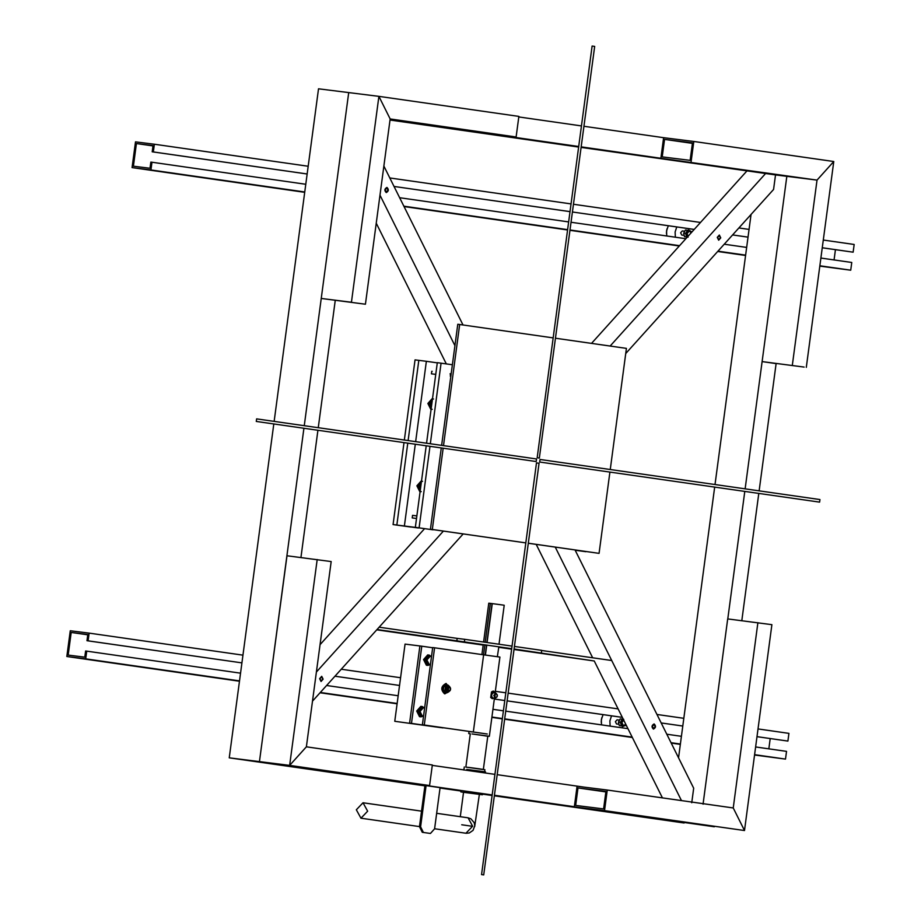 <?xml version="1.0" encoding="UTF-8"?>
<svg xmlns="http://www.w3.org/2000/svg" width="921" height="921" viewBox="0 0 921 921"><rect width="100%" height="100%" fill="white"/><g stroke="black" fill="none" stroke-linecap="round" stroke-linejoin="round"><path stroke-width="1.38" d="M463.862 791.312L482.592 793.741L482.454 794.765L478.978 794.374M463.724 792.336L482.454 794.765M463.539 792.313L460.834 791.887L460.972 790.851M465.98 792.624L479.369 794.363L474.683 826.551M483.398 772.696L467.995 770.497M485.367 772.903L485.505 771.867L466.774 769.438M367.652 811.194L363.024 802.767L356.335 809.778L360.963 818.205L367.652 811.194M436.658 813.312L468.075 817.813L472.623 826.229L465.934 833.24M491.756 693.789L491.733 695.24M483.513 654.796L484.837 644.827M485.183 642.259L490.375 603.37L492.251 603.635M485.194 655.015L486.495 645.264M486.864 642.501L492.044 603.612M499.009 644.24L504.213 605.258L502.567 604.993L492.263 603.612L487.071 642.524M486.725 645.103L485.402 655.05M472.208 826.275L461.72 824.767M483.594 642.029L488.775 603.197L490.375 603.37M434.585 647.797L432.697 647.555L422.394 724.746L473.325 732.011L483.629 654.819L434.585 647.797L424.282 724.988M486.323 733.887L422.394 724.746M497.305 695.033L497.317 695.931C493.345 702.458 495.21 688.528 497.317 695.931L497.098 696.737M497.294 694.929L495.866 693.099L493.794 695.424L495.199 698.256L497.052 696.84M495.866 693.099L493.219 692.776L491.158 695.102L492.562 697.922L495.222 698.256M493.149 692.834L493.76 691.164L494.681 693.041M493.529 692.88L493.76 691.164M492.298 698.636L490.697 697.508L491.503 691.901L493.172 691.084L492.954 692.799M491.423 692.58L493.172 691.084M491.791 692.627L491.077 697.554L492.113 698.625M493.967 698.095L492.482 698.671M427.689 664.283L428.323 664.133L427.689 664.283M429.278 656.42L428.702 656.12L429.278 656.42M428.023 664.363L425.767 659.85L429.117 656.132L429.808 656.362L429.082 656.132L425.767 659.85L428.023 664.363L428.806 664.317L428.058 664.375M429.255 655.107L425.076 659.747L427.885 665.399L430.291 664.525L427.885 665.399L425.076 659.747L429.221 655.096L431.281 656.535L427.701 654.912L429.221 655.096M426.423 665.215L423.568 659.563L427.701 654.912L423.568 659.563L426.377 665.204L427.931 665.399L426.423 665.215M422.946 707.835L422.221 707.593L418.905 711.311L421.15 715.824L421.945 715.778M421.841 707.581L422.417 707.881M421.45 715.605L420.816 715.755M423.418 715.985L421.024 716.86L418.203 711.208L422.348 706.557L424.42 707.996M422.348 706.557L420.839 706.372L416.695 711.024L419.504 716.665L421.058 716.86M487.29 734.014L473.325 732.011L483.629 654.819L499.919 657.064L495.118 693.006M469.042 731.435L471.345 731.884M432.674 647.751L421.783 646.197L411.48 723.388L443.024 727.901L409.592 723.146L419.895 645.955L405.056 644.101L394.764 721.293L441.136 727.671L394.764 721.293M411.48 723.388L409.592 723.146L419.895 645.955L421.783 646.197M429.198 664.375L426.86 659.989L430.072 656.385C425.479 656.005 426.17 665.641 429.036 664.363L429.198 664.375M450.496 688.54L450.519 689.334C449.483 691.372 448.723 691.268 448.251 689.012C449.298 686.974 450.047 687.078 450.519 689.334L448.826 691.199L447.698 688.931L449.356 687.078L450.507 688.62M444.935 690.543L445.453 686.675L443.818 686.467L443.3 690.336L445.315 692.592L446.95 692.799L444.935 690.543L443.3 690.336M445.453 686.675L447.986 685.074L446.351 684.867L443.818 686.467M448.377 685.673L446.938 685.903L445.419 688.632L446.167 691.694L448.435 692.016L446.95 692.799M447.986 685.074L449.218 686.226M449.54 687.112L448.918 686.824C446.754 688.045 446.558 689.541 448.331 691.326L449.022 691.199M444.785 693.824L444.544 693.801C440.491 689.725 440.952 686.295 445.925 683.509L446.063 683.532M450.519 688.16L445.925 683.509M446.305 683.555C441.332 686.341 440.871 689.771 444.924 693.847L450.231 690.428M466.038 767.124L483.214 769.415M482.144 769.265C485.885 769.806 485.701 769.829 481.591 769.323L467.603 767.32L482.144 769.265M486.599 735.891C490.34 736.432 490.156 736.455 486.046 735.948L472.047 733.945L486.599 735.891M494.439 698.153L489.339 736.316L487.658 736.144M470.297 733.83L468.754 733.577L469.031 731.516M423.407 832.446L420.598 826.805L426.089 785.625L424.961 785.486L419.469 826.655L422.279 832.308L430.406 833.447L422.279 832.308M426.089 785.625L440.088 787.639L434.597 828.808L430.452 833.459L429.359 833.321M575.188 550.24L585.86 551.702L575.153 550.171M420.298 490.145L419.09 486.104L421.311 482.546M421.461 481.453L418.387 486L420.149 491.238M421.242 491.653L419.7 491.457L416.879 485.816L421.024 481.165L422.532 481.349M432.294 400.209L430.072 403.755L431.281 407.796M431.143 408.901L429.382 403.663L432.444 399.115M433.526 399.012L432.007 398.816L427.874 403.467L430.683 409.12L432.237 409.315M420.413 485.217L420.471 488.855M431.327 404.411L432.133 401.464M412.585 517.97C412.965 515.184 412.965 515.184 412.585 517.97C412.965 515.184 412.965 515.184 412.585 517.97L416.522 518.465M412.217 517.924L412.55 515.357M432.156 371.301C431.788 374.099 431.788 374.099 432.156 371.301C431.788 374.099 431.788 374.099 432.156 371.301L432.145 371.301M431.788 371.255L431.442 373.834M418.387 527.986L396.847 525.039L418.548 527.802M404.354 440.031L415.037 359.881L418.813 360.353L408.118 440.572L418.813 360.353L426.365 361.297L415.647 441.643M415.302 444.221L404.388 525.983M393.071 524.567L410.835 527.042L396.847 525.039L407.773 443.139L396.847 525.039L393.071 524.567L404.008 442.598M426.365 361.297L437.279 362.862M450.311 376.194L450.645 373.615L451.152 373.961L450.116 373.776L450.841 376.021M431.65 520.1L431.926 518.051M426.561 443.208L437.314 362.667L452.384 364.751M415.336 527.342L433.1 529.828L415.336 527.342L426.216 445.787M441.078 363.139L430.326 443.749M429.98 446.317L419.113 527.814M537.588 457.806L539.338 458.048L537.173 457.76L592.111 46.05L594.264 46.349M539.338 458.048L594.678 46.395M481.971 874.651L483.709 874.904L481.556 874.605L536.483 462.906L538.647 463.194M483.709 874.904L539.061 463.24M714.316 826.77L574.336 806.842L604.533 810.618L607.261 790.034L577.076 786.258L574.336 806.842M759.134 490.847L776.115 363.599L762.116 361.585L786.833 176.325L817.031 180.102L833.77 161.52L817.031 180.102L775.517 174.909L786.833 176.325L745.135 488.844M727.786 618.912L744.79 491.411M741.808 620.673L758.789 493.426M678.547 757.822L714.673 487.105M715.018 484.527L751.052 214.455M691.74 802.755L693.686 788.203L575.038 549.952M463.01 324.975L383.873 166.056M681.471 800.591L555.248 547.109M654.117 723.941C656.143 725.978 655.913 727.694 653.426 729.087L653.426 729.087C651.4 727.049 651.631 725.334 654.117 723.941L655.522 726.773L653.45 729.098L652.022 726.266L654.094 723.941M662.429 797.885L594.252 660.99L514.206 649.524M592.663 657.79L536.195 544.38M446.305 363.887L376.24 223.193M386.279 192.581L384.851 189.749L386.924 187.424C388.973 189.473 388.743 191.188 386.256 192.581C384.23 190.532 384.46 188.817 386.947 187.435L388.351 190.256L386.256 192.581M454.928 345.663L379.982 195.16M84.778 657.168L85.607 650.997L86.735 651.135L85.699 658.86L66.83 656.5L70.272 630.77L89.141 633.118L88.105 640.843L86.977 640.705L87.794 634.523L71.193 632.451L68.177 655.096L84.778 657.168M768.839 748.842L770.209 738.573M87.76 634.822L71.193 632.451M756.993 736.65L787.904 741.083L756.993 736.673M682.795 726.047L661.186 722.95L682.795 726.024M622.343 717.39L507.344 700.916M494.324 699.027L504.777 700.524L494.312 699.051M334.979 676.21L399.541 685.454L334.956 676.221M88.105 640.843L241.924 662.878L86.977 640.705M622.331 717.367L507.356 700.893M787.904 741.083L788.929 733.369L758.018 728.937M683.819 718.311L656.961 714.466M618.118 708.894L508.38 693.179M505.813 692.811L495.348 691.314M400.577 677.729L341.254 669.233M242.948 655.153L89.141 633.118M754.598 754.667L785.498 759.1L754.552 755.013M680.343 744.375L671.213 743.074M632.359 737.502L504.904 719.243M502.336 718.875L491.872 717.378M397.101 703.805L320.048 692.765M239.472 681.229L66.83 656.5M680.389 744.041L671.018 742.694M632.174 737.134L504.95 718.91M502.382 718.541L491.918 717.045M397.135 703.471L320.324 692.465M239.518 680.884L85.699 658.86M785.498 759.1L786.534 751.375L755.623 746.954M681.425 736.316L666.804 734.221M627.961 728.661L505.974 711.185M503.407 710.816L492.942 709.32M398.171 695.746L326.61 685.5M240.554 673.17L86.735 651.135M823.293 240.047L854.17 244.468L853.134 252.181L822.257 247.784M748.025 237.146L732.598 234.936L748.025 237.123M694.204 229.444L572.586 212.014L694.227 229.421M570.007 211.646L394.015 186.445L570.018 211.623M307.154 174L152.207 151.804L153.335 151.942L154.371 144.229L135.502 141.869L132.071 167.599L150.94 169.959L151.965 162.234L150.837 162.096L150.008 168.267L133.407 166.194L136.423 143.549L153.036 145.622L152.207 151.804M152.99 145.921L136.423 143.549M835.439 249.672L834.069 259.941M819.863 265.778L850.728 270.198L851.764 262.473L820.887 258.053M746.655 247.415L724.24 244.215M685.857 238.712L571.216 222.283M568.637 221.926L399.633 197.716M305.784 184.269L151.965 162.234M745.63 255.14L717.966 251.18M679.571 245.677L570.18 230.008M567.612 229.64L403.847 206.189M304.747 191.982L150.94 169.959M850.728 270.198L819.817 266.111M745.584 255.474L717.689 251.479M679.295 245.988L570.134 230.342M567.566 229.974L404.043 206.557M304.701 192.328L132.071 167.599M749.061 229.41L738.895 227.948M700.501 222.456L573.61 204.278M571.043 203.909L389.79 177.949M308.19 166.252L154.371 144.229M853.134 252.181L822.269 247.761M307.154 173.977L153.335 151.942M388.006 190.198L386.325 192.063L385.208 189.807L386.878 187.942L388.006 190.198M365.43 304.218L321.245 298.439L365.43 304.218L390.159 118.947L378.899 96.36L318.516 88.807L348.714 92.584L321.245 298.439M351.35 302.226L323.421 298.726L351.35 302.226M351.442 302.215L378.899 96.36L348.714 92.584L304.264 425.686M516.117 136.987L390.159 118.947L378.899 96.36L518.868 116.403L516.117 136.987L390.078 119.488L578.699 146.508M323.121 679.157L321.049 681.482L319.622 678.65L321.717 676.325L323.121 679.157L321.049 681.482L319.622 678.65L321.717 676.325L323.121 679.157M322.776 679.099L321.095 680.964L319.967 678.696L321.648 676.843L322.776 679.099M317.192 559.542L289.643 765.386L259.446 761.609L429.577 785.555L432.34 764.971L306.382 746.816L331.18 561.557L286.995 555.766L259.446 761.609L303.918 428.265M429.577 785.555L289.643 765.386L306.382 746.816L289.643 765.386L229.248 757.833L273.802 423.948M626.487 725.725L623.241 725.322L621.836 722.49L623.724 720.153M655.176 726.715L653.496 728.58L652.379 726.312L654.048 724.459L655.176 726.715M601.735 717.781L601.183 722.168M619.292 720.118L617.047 719.831L615.389 721.696L616.517 723.952L618.774 724.24M620.455 722.306L621.318 725.84L623.943 726.208L621.928 725.967L619.303 725.587L618.44 722.052L620.201 718.898L622.216 719.151L620.455 722.306L618.44 722.052M621.318 725.84L619.303 725.587M623.943 726.208L625.048 724.666L622.849 726.059L621.111 724.102L621.548 720.752L623.747 719.359L622.216 719.151M611.544 715.847L609.875 720.901L610.128 726.105M622.101 727.82L622.907 726.082M603.059 714.627L601.309 719.831L601.517 724.873M703.057 804.183L727.694 618.912L771.89 624.668L744.502 830.535L733.243 807.959L744.502 830.535L604.533 810.618M757.891 622.677L733.243 807.959L607.261 790.034M605.926 791.438L603.6 808.926L575.671 805.438L577.997 787.939L605.926 791.438M577.997 787.939L605.868 791.91M540.04 459.464L539.694 462.043L540.04 459.464L819.966 499.562L819.598 502.129L539.683 462.031M688.045 236.271L687.066 233.589L689.138 231.263L692.212 231.655M720.752 237.871L718.691 240.197L717.263 237.365L719.347 235.039L720.752 237.871L718.691 240.197L717.263 237.365L719.347 235.039L720.752 237.871M720.406 237.814L718.737 239.679L717.609 237.411L719.278 235.557L720.406 237.814M762.116 361.585L776.115 363.599M804.125 367.076L764.303 361.884L804.125 367.076M792.313 365.361L817.031 180.102L660.875 158.274L663.615 137.69L693.812 141.466L691.061 162.05M806.301 367.364L833.77 161.52L693.812 141.466M666.965 228.88L666.413 233.266M684.533 231.217L682.277 230.929L680.619 232.794L681.747 235.051L684.004 235.339M687.319 237.077L684.533 236.685L683.67 233.151L685.431 229.997L687.446 230.25L685.685 233.404L683.67 233.151M685.685 233.404L686.548 236.939L684.533 236.685M687.446 230.25L688.977 230.469L690.727 232.414L690.071 230.618L686.79 231.85L686.341 235.2L688.091 237.158L686.548 236.939M689.046 231.263L688.655 228.638M676.774 226.946L675.116 232L675.358 237.204M668.301 225.726L666.539 230.929L666.746 235.972M690.14 160.369L692.477 142.87L664.548 139.382L662.211 156.881L690.14 160.369M664.548 139.382L692.408 143.365M660.875 158.274L581.278 146.876M484.814 645.057L486.702 645.299M498.814 646.968L497.352 656.661M514.263 649.04L594.252 660.99M512.041 646.105L464.725 639.324L464.38 641.902L511.696 648.672M464.38 641.902L377.034 629.527L379.13 627.201L457.173 638.38L456.828 640.958M511.639 649.155L498.606 647.279M483.18 645.08L376.758 629.826M541.686 650.491L611.717 660.518L613.121 663.339M464.725 639.324L457.173 638.38M541.352 652.92L541.698 650.353L514.609 646.473M443.508 445.637L459.671 324.503L553.164 337.892M555.731 338.26L626.418 348.38L610.255 469.526M441.274 447.94L430.429 529.23L525.81 542.895L432.317 529.471L443.162 448.205M609.909 472.093L599.064 553.36L528.389 543.229M528.378 543.263L599.064 553.36M459.671 324.503L457.783 324.261L441.62 445.361M432.317 529.471L430.429 529.23M256.625 418.871L256.28 421.438L256.625 418.871L536.552 458.969L536.183 461.536L256.268 421.438M300.937 557.504L317.918 430.268M318.263 427.701L335.244 300.442M274.147 421.381L318.516 88.807M424.903 785.855L229.248 757.833L259.446 761.609M440.031 788.031L460.949 791.024M482.535 794.121L492.113 795.491M494.681 795.859L684.119 822.994M432.283 765.386L494.934 774.365M497.501 774.722L584.236 787.156M406.552 782.677L492.182 794.95M494.75 795.318L574.359 806.715M518.788 116.944L581.45 125.924M584.018 126.292L663.615 137.69M390.009 120.029L578.63 147.049M581.197 147.418L775.517 174.909L773.571 189.461L625.727 353.537M312.495 701.146L463.182 533.927M591.524 343.383L746.747 171.133M320.059 644.654L424.569 528.666M316.398 672.019L443.392 531.095M610.128 346.054L765.616 173.493M481.165 772.282L469.226 770.681M423.234 707.846L419.999 711.449L422.175 715.824L423.568 715.997M447.272 692.304L447.79 692.373C445.154 689.725 445.442 687.492 448.677 685.685L448.113 685.615M449.011 686.283C446.305 687.791 446.052 689.656 448.262 691.878C450.956 690.359 451.209 688.494 449.011 686.283M484.987 735.867L487.105 736.121M470.297 733.841L465.853 767.089L466.544 767.147M468.662 767.4L480.451 768.989M420.598 826.805L419.469 826.655M421.15 483.767L420.402 488.706M431.454 406.541L432.03 401.579M463.758 770.014L463.896 768.989M363.104 802.778L421.53 811.148M360.894 818.193L419.469 826.586M434.597 828.75L466.176 833.275L469.307 832.952L473.049 830.374L474.752 825.792L474.223 822.706L470.884 818.792L468.064 817.813M460.281 816.697L463.551 792.187M481.913 654.578L483.249 644.596M431.5 656.558L430.072 656.385M429.082 664.363L430.429 664.536M426.665 661.762L427.102 658.319M424.627 708.019L423.2 707.846C419.297 709.066 418.963 711.726 422.209 715.836M419.803 713.222L420.229 709.78M449.356 687.078L448.274 686.939M447.756 691.061L448.838 691.199M447.813 692.373C451.186 690.52 451.474 688.286 448.654 685.673M487.796 736.109L483.352 769.426M464.034 769L464.299 766.951M484.619 771.752L484.895 769.691M420.39 489.5L419.043 486.99M419.999 485.747L421.185 483.479M430.257 402.891L432.214 400.831M431.408 406.852L430.867 404.331M431.822 373.88L435.748 374.375L431.822 373.88M412.919 515.403L416.868 515.898"/></g></svg>
